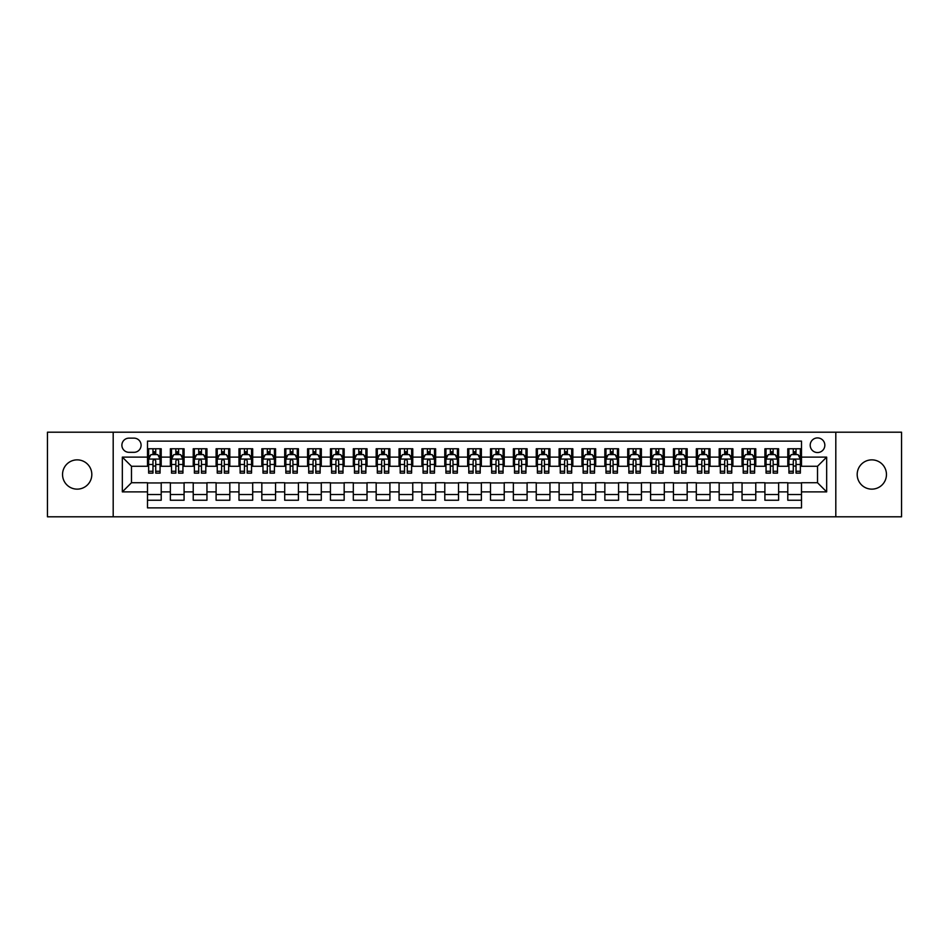 <?xml version="1.0" encoding="UTF-8"?>
<svg xmlns="http://www.w3.org/2000/svg" width="949" height="949" viewBox="0 0 949 949"><rect width="100%" height="100%" fill="white"/><g stroke="black" fill="none" stroke-linecap="round" stroke-linejoin="round"><path stroke-width="1.42" d="M871.823 459.862A14.638 14.638 0 0 0 857.184 474.5A14.638 14.638 0 0 0 871.823 489.138A14.638 14.638 0 0 0 886.461 474.5A14.638 14.638 0 0 0 871.823 459.862M77.177 459.862A14.638 14.638 0 0 0 62.539 474.5A14.638 14.638 0 0 0 77.177 489.138A14.638 14.638 0 0 0 91.816 474.5A14.638 14.638 0 0 0 77.177 459.862M817.516 437.916A7.319 7.319 0 0 0 810.197 445.235A7.319 7.319 0 0 0 817.516 452.543A7.319 7.319 0 0 0 824.835 445.235A7.319 7.319 0 0 0 817.516 437.916M835.808 516.802L901.55 516.802L901.55 432.198L835.808 432.198L835.808 516.802L113.192 516.802L113.192 432.198L47.45 432.198L47.45 516.802L113.192 516.802M801.502 448.77L787.789 448.77L787.789 457.121L778.643 457.121L778.643 466.267L787.789 466.267L787.789 457.121M778.643 457.121L778.643 448.77L764.918 448.77L764.918 457.121L755.772 457.121L755.772 466.267L764.918 466.267L764.918 457.121M755.772 457.121L755.772 448.77L742.047 448.77L742.047 457.121L732.901 457.121L732.901 466.267L742.047 466.267L742.047 457.121M732.901 457.121L732.901 448.77L719.188 448.77L719.188 457.121L710.03 457.121L710.03 466.267L719.188 466.267L719.188 457.121M710.03 457.121L710.03 448.77L696.317 448.77L696.317 457.121L687.171 457.121L687.171 466.267L696.317 466.267L696.317 457.121M687.171 457.121L687.171 448.77L673.446 448.77L673.446 457.121L664.3 457.121L664.3 466.267L673.446 466.267L673.446 457.121M664.3 457.121L664.3 448.77L650.575 448.77L650.575 457.121L641.429 457.121L641.429 466.267L650.575 466.267L650.575 457.121M641.429 457.121L641.429 448.77L627.716 448.77L627.716 457.121L618.57 457.121L618.57 466.267L627.716 466.267L627.716 457.121M618.57 457.121L618.57 448.77L604.845 448.77L604.845 457.121L595.699 457.121L595.699 466.267L604.845 466.267L604.845 457.121M595.699 457.121L595.699 448.77L581.974 448.77L581.974 457.121L572.828 457.121L572.828 466.267L581.974 466.267L581.974 457.121M572.828 457.121L572.828 448.77L559.115 448.77L559.115 457.121L549.957 457.121L549.957 466.267L559.115 466.267L559.115 457.121M549.957 457.121L549.957 448.77L536.244 448.77L536.244 457.121L527.098 457.121L527.098 466.267L536.244 466.267L536.244 457.121M527.098 457.121L527.098 448.77L513.373 448.77L513.373 457.121L504.227 457.121L504.227 466.267L513.373 466.267L513.373 457.121M504.227 457.121L504.227 448.77L490.503 448.77L490.503 457.121L481.357 457.121L481.357 466.267L490.503 466.267L490.503 457.121M481.357 457.121L481.357 448.77L467.643 448.77L467.643 457.121L458.497 457.121L458.497 466.267L467.643 466.267L467.643 457.121M458.497 457.121L458.497 448.77L444.773 448.77L444.773 457.121L435.627 457.121L435.627 466.267L444.773 466.267L444.773 457.121M435.627 457.121L435.627 448.77L421.902 448.77L421.902 457.121L412.756 457.121L412.756 466.267L421.902 466.267L421.902 457.121M412.756 457.121L412.756 448.77L399.043 448.77L399.043 457.121L389.885 457.121L389.885 466.267L399.043 466.267L399.043 457.121M389.885 457.121L389.885 448.77L376.172 448.77L376.172 457.121L367.026 457.121L367.026 466.267L376.172 466.267L376.172 457.121M367.026 457.121L367.026 448.77L353.301 448.77L353.301 457.121L344.155 457.121L344.155 466.267L353.301 466.267L353.301 457.121M344.155 457.121L344.155 448.77L330.43 448.77L330.43 457.121L321.284 457.121L321.284 466.267L330.43 466.267L330.43 457.121M321.284 457.121L321.284 448.77L307.571 448.77L307.571 457.121L298.425 457.121L298.425 466.267L307.571 466.267L307.571 457.121M298.425 457.121L298.425 448.77L284.7 448.77L284.7 457.121L275.554 457.121L275.554 466.267L284.7 466.267L284.7 457.121M275.554 457.121L275.554 448.77L261.829 448.77L261.829 457.121L252.683 457.121L252.683 466.267L261.829 466.267L261.829 457.121M252.683 457.121L252.683 448.77L238.97 448.77L238.97 457.121L229.812 457.121L229.812 466.267L238.97 466.267L238.97 457.121M229.812 457.121L229.812 448.77L216.099 448.77L216.099 457.121L206.953 457.121L206.953 466.267L216.099 466.267L216.099 457.121M206.953 457.121L206.953 448.77L193.228 448.77L193.228 457.121L184.082 457.121L184.082 466.267L193.228 466.267L193.228 457.121M184.082 457.121L184.082 448.77L170.357 448.77L170.357 466.267L161.211 466.267L161.211 448.77L147.498 448.77M147.498 500.23L161.211 500.23L161.211 482.733L170.357 482.733L170.357 500.23L184.082 500.23L184.082 482.733L193.228 482.733L193.228 491.879L184.082 491.879M193.228 491.879L193.228 500.23L206.953 500.23L206.953 482.733L216.099 482.733L216.099 491.879L206.953 491.879M216.099 491.879L216.099 500.23L229.812 500.23L229.812 482.733L238.97 482.733L238.97 491.879L229.812 491.879M238.97 491.879L238.97 500.23L252.683 500.23L252.683 482.733L261.829 482.733L261.829 491.879L252.683 491.879M261.829 491.879L261.829 500.23L275.554 500.23L275.554 482.733L284.7 482.733L284.7 491.879L275.554 491.879M284.7 491.879L284.7 500.23L298.425 500.23L298.425 482.733L307.571 482.733L307.571 491.879L298.425 491.879M307.571 491.879L307.571 500.23L321.284 500.23L321.284 482.733L330.43 482.733L330.43 491.879L321.284 491.879M330.43 491.879L330.43 500.23L344.155 500.23L344.155 482.733L353.301 482.733L353.301 491.879L344.155 491.879M353.301 491.879L353.301 500.23L367.026 500.23L367.026 482.733L376.172 482.733L376.172 491.879L367.026 491.879M376.172 491.879L376.172 500.23L389.885 500.23L389.885 482.733L399.043 482.733L399.043 491.879L389.885 491.879M399.043 491.879L399.043 500.23L412.756 500.23L412.756 482.733L421.902 482.733L421.902 491.879L412.756 491.879M421.902 491.879L421.902 500.23L435.627 500.23L435.627 482.733L444.773 482.733L444.773 491.879L435.627 491.879M444.773 491.879L444.773 500.23L458.497 500.23L458.497 482.733L467.643 482.733L467.643 491.879L458.497 491.879M467.643 491.879L467.643 500.23L481.357 500.23L481.357 482.733L490.503 482.733L490.503 491.879L481.357 491.879M490.503 491.879L490.503 500.23L504.227 500.23L504.227 482.733L513.373 482.733L513.373 491.879L504.227 491.879M513.373 491.879L513.373 500.23L527.098 500.23L527.098 482.733L536.244 482.733L536.244 491.879L527.098 491.879M536.244 491.879L536.244 500.23L549.957 500.23L549.957 482.733L559.115 482.733L559.115 491.879L549.957 491.879M559.115 491.879L559.115 500.23L572.828 500.23L572.828 482.733L581.974 482.733L581.974 491.879L572.828 491.879M581.974 491.879L581.974 500.23L595.699 500.23L595.699 482.733L604.845 482.733L604.845 491.879L595.699 491.879M604.845 491.879L604.845 500.23L618.57 500.23L618.57 482.733L627.716 482.733L627.716 491.879L618.57 491.879M627.716 491.879L627.716 500.23L641.429 500.23L641.429 482.733L650.575 482.733L650.575 491.879L641.429 491.879M650.575 491.879L650.575 500.23L664.3 500.23L664.3 482.733L673.446 482.733L673.446 491.879L664.3 491.879M673.446 491.879L673.446 500.23L687.171 500.23L687.171 482.733L696.317 482.733L696.317 491.879L687.171 491.879M696.317 491.879L696.317 500.23L710.03 500.23L710.03 482.733L719.188 482.733L719.188 491.879L710.03 491.879M719.188 491.879L719.188 500.23L732.901 500.23L732.901 482.733L742.047 482.733L742.047 491.879L732.901 491.879M742.047 491.879L742.047 500.23L755.772 500.23L755.772 482.733L764.918 482.733L764.918 491.879L755.772 491.879M764.918 491.879L764.918 500.23L778.643 500.23L778.643 482.733L787.789 482.733L787.789 491.879L778.643 491.879M128.969 452.317L133.999 452.317A7.094 7.094 0 0 0 141.093 445.235A7.094 7.094 0 0 0 133.999 438.141L128.969 438.141A7.094 7.094 0 0 0 121.887 445.235A7.094 7.094 0 0 0 128.969 452.317M835.808 432.198L113.192 432.198M801.502 457.121L801.502 441.119L147.498 441.119L147.498 466.267L131.484 466.267L131.484 482.733L147.498 482.733L147.498 507.881L801.502 507.881L801.502 482.733L817.516 482.733L817.516 466.267L801.502 466.267L801.502 457.121L826.662 457.121L826.662 491.879L801.502 491.879M147.498 491.879L122.338 491.879L122.338 457.121L147.498 457.121M787.789 491.879L787.789 500.23L801.502 500.23M147.498 454.488L148.637 454.488M152.979 454.488L155.731 454.488M160.073 454.488L161.211 454.488M147.498 466.042L148.637 466.042M152.979 466.042L155.731 466.042M160.073 466.042L161.211 466.042M147.498 482.958L161.211 482.958M147.498 494.512L161.211 494.512M170.357 466.042L171.508 466.042M175.85 466.042L178.59 466.042M182.943 466.042L184.082 466.042M170.357 454.488L171.508 454.488M175.85 454.488L178.59 454.488M182.943 454.488L184.082 454.488M170.357 482.958L184.082 482.958M170.357 494.512L184.082 494.512M193.228 482.958L206.953 482.958M193.228 494.512L206.953 494.512M193.228 454.488L194.379 454.488M198.721 454.488L201.461 454.488M205.803 454.488L206.953 454.488M193.228 466.042L194.379 466.042M198.721 466.042L201.461 466.042M205.803 466.042L206.953 466.042M216.099 482.958L229.812 482.958M216.099 494.512L229.812 494.512M216.099 454.488L217.238 454.488M221.592 454.488L224.332 454.488M228.673 454.488L229.812 454.488M216.099 466.042L217.238 466.042M221.592 466.042L224.332 466.042M228.673 466.042L229.812 466.042M238.97 482.958L252.683 482.958M238.97 494.512L252.683 494.512M238.97 454.488L240.109 454.488M244.451 454.488L247.203 454.488M251.544 454.488L252.683 454.488M238.97 466.042L240.109 466.042M244.451 466.042L247.203 466.042M251.544 466.042L252.683 466.042M261.829 482.958L275.554 482.958M261.829 494.512L275.554 494.512M261.829 454.488L262.98 454.488M267.321 454.488L270.062 454.488M274.415 454.488L275.554 454.488M261.829 466.042L262.98 466.042M267.321 466.042L270.062 466.042M274.415 466.042L275.554 466.042M284.7 482.958L298.425 482.958M284.7 494.512L298.425 494.512M284.7 454.488L285.839 454.488M290.192 454.488L292.933 454.488M297.274 454.488L298.425 454.488M284.7 466.042L285.839 466.042M290.192 466.042L292.933 466.042M297.274 466.042L298.425 466.042M307.571 482.958L321.284 482.958M307.571 494.512L321.284 494.512M307.571 454.488L308.71 454.488M313.051 454.488L315.803 454.488M320.145 454.488L321.284 454.488M307.571 466.042L308.71 466.042M313.051 466.042L315.803 466.042M320.145 466.042L321.284 466.042M330.43 482.958L344.155 482.958M330.43 494.512L344.155 494.512M330.43 454.488L331.581 454.488M335.922 454.488L338.663 454.488M343.016 454.488L344.155 454.488M330.43 466.042L331.581 466.042M335.922 466.042L338.663 466.042M343.016 466.042L344.155 466.042M353.301 482.958L367.026 482.958M353.301 494.512L367.026 494.512M353.301 454.488L354.452 454.488M358.793 454.488L361.533 454.488M365.875 454.488L367.026 454.488M353.301 466.042L354.452 466.042M358.793 466.042L361.533 466.042M365.875 466.042L367.026 466.042M376.172 482.958L389.885 482.958M376.172 494.512L389.885 494.512M376.172 454.488L377.311 454.488M381.652 454.488L384.404 454.488M388.746 454.488L389.885 454.488M376.172 466.042L377.311 466.042M381.652 466.042L384.404 466.042M388.746 466.042L389.885 466.042M399.043 482.958L412.756 482.958M399.043 494.512L412.756 494.512M399.043 454.488L400.181 454.488M404.523 454.488L407.275 454.488M411.617 454.488L412.756 454.488M399.043 466.042L400.181 466.042M404.523 466.042L407.275 466.042M411.617 466.042L412.756 466.042M421.902 482.958L435.627 482.958M421.902 494.512L435.627 494.512M421.902 454.488L423.052 454.488M427.394 454.488L430.134 454.488M434.488 454.488L435.627 454.488M421.902 466.042L423.052 466.042M427.394 466.042L430.134 466.042M434.488 466.042L435.627 466.042M444.773 482.958L458.497 482.958M444.773 494.512L458.497 494.512M444.773 454.488L445.911 454.488M450.265 454.488L453.005 454.488M457.347 454.488L458.497 454.488M444.773 466.042L445.911 466.042M450.265 466.042L453.005 466.042M457.347 466.042L458.497 466.042M467.643 482.958L481.357 482.958M467.643 494.512L481.357 494.512M467.643 454.488L468.782 454.488M473.124 454.488L475.876 454.488M480.218 454.488L481.357 454.488M467.643 466.042L468.782 466.042M473.124 466.042L475.876 466.042M480.218 466.042L481.357 466.042M490.503 482.958L504.227 482.958M490.503 494.512L504.227 494.512M490.503 454.488L491.653 454.488M495.995 454.488L498.735 454.488M503.089 454.488L504.227 454.488M490.503 466.042L491.653 466.042M495.995 466.042L498.735 466.042M503.089 466.042L504.227 466.042M513.373 482.958L527.098 482.958M513.373 494.512L527.098 494.512M513.373 454.488L514.512 454.488M518.866 454.488L521.606 454.488M525.948 454.488L527.098 454.488M513.373 466.042L514.512 466.042M518.866 466.042L521.606 466.042M525.948 466.042L527.098 466.042M536.244 482.958L549.957 482.958M536.244 494.512L549.957 494.512M536.244 454.488L537.383 454.488M541.725 454.488L544.477 454.488M548.819 454.488L549.957 454.488M536.244 466.042L537.383 466.042M541.725 466.042L544.477 466.042M548.819 466.042L549.957 466.042M559.115 482.958L572.828 482.958M559.115 494.512L572.828 494.512M559.115 454.488L560.254 454.488M564.596 454.488L567.348 454.488M571.689 454.488L572.828 454.488M559.115 466.042L560.254 466.042M564.596 466.042L567.348 466.042M571.689 466.042L572.828 466.042M581.974 482.958L595.699 482.958M581.974 494.512L595.699 494.512M581.974 454.488L583.125 454.488M587.467 454.488L590.207 454.488M594.548 454.488L595.699 454.488M581.974 466.042L583.125 466.042M587.467 466.042L590.207 466.042M594.548 466.042L595.699 466.042M604.845 482.958L618.57 482.958M604.845 494.512L618.57 494.512M604.845 454.488L605.984 454.488M610.337 454.488L613.078 454.488M617.419 454.488L618.57 454.488M604.845 466.042L605.984 466.042M610.337 466.042L613.078 466.042M617.419 466.042L618.57 466.042M627.716 482.958L641.429 482.958M627.716 494.512L641.429 494.512M627.716 454.488L628.855 454.488M633.197 454.488L635.949 454.488M640.29 454.488L641.429 454.488M627.716 466.042L628.855 466.042M633.197 466.042L635.949 466.042M640.29 466.042L641.429 466.042M650.575 482.958L664.3 482.958M650.575 494.512L664.3 494.512M650.575 454.488L651.726 454.488M656.067 454.488L658.808 454.488M663.161 454.488L664.3 454.488M650.575 466.042L651.726 466.042M656.067 466.042L658.808 466.042M663.161 466.042L664.3 466.042M673.446 482.958L687.171 482.958M673.446 494.512L687.171 494.512M673.446 454.488L674.585 454.488M678.938 454.488L681.679 454.488M686.02 454.488L687.171 454.488M673.446 466.042L674.585 466.042M678.938 466.042L681.679 466.042M686.02 466.042L687.171 466.042M696.317 482.958L710.03 482.958M696.317 494.512L710.03 494.512M696.317 454.488L697.456 454.488M701.797 454.488L704.549 454.488M708.891 454.488L710.03 454.488M696.317 466.042L697.456 466.042M701.797 466.042L704.549 466.042M708.891 466.042L710.03 466.042M719.188 482.958L732.901 482.958M719.188 494.512L732.901 494.512M719.188 454.488L720.327 454.488M724.668 454.488L727.409 454.488M731.762 454.488L732.901 454.488M719.188 466.042L720.327 466.042M724.668 466.042L727.409 466.042M731.762 466.042L732.901 466.042M742.047 482.958L755.772 482.958M742.047 494.512L755.772 494.512M742.047 454.488L743.197 454.488M747.539 454.488L750.279 454.488M754.621 454.488L755.772 454.488M742.047 466.042L743.197 466.042M747.539 466.042L750.279 466.042M754.621 466.042L755.772 466.042M764.918 482.958L778.643 482.958M764.918 494.512L778.643 494.512M764.918 454.488L766.057 454.488M770.41 454.488L773.15 454.488M777.492 454.488L778.643 454.488M764.918 466.042L766.057 466.042M770.41 466.042L773.15 466.042M777.492 466.042L778.643 466.042M787.789 482.958L801.502 482.958M787.789 494.512L801.502 494.512M787.789 454.488L788.927 454.488M793.269 454.488L796.021 454.488M800.363 454.488L801.502 454.488M787.789 466.042L788.927 466.042M793.269 466.042L796.021 466.042M800.363 466.042L801.502 466.042M131.484 466.267L122.338 457.121M131.484 482.733L122.338 491.879M826.662 457.121L817.516 466.267M826.662 491.879L817.516 482.733M155.731 451.748L152.979 451.748M160.073 471.262L155.731 471.262L155.731 473.124L160.073 473.124L160.073 459.174L157.783 454.607L150.927 454.607L148.637 459.174L148.637 473.124L152.979 473.124L152.979 471.262L148.637 471.262M148.637 459.174L148.637 448.77M160.073 459.174L160.073 448.77M152.979 454.607L152.979 448.77M155.731 448.77L155.731 454.607M155.731 471.262L155.731 460.894C154.817 459.126 153.904 459.126 152.979 460.894L152.979 471.262M178.59 451.748L175.85 451.748M182.943 471.262L178.59 471.262L178.59 473.124L182.943 473.124L182.943 459.174L180.654 454.607L173.797 454.607L171.508 459.174L171.508 473.124L175.85 473.124L175.85 471.262L171.508 471.262M171.508 459.174L171.508 448.77M182.943 459.174L182.943 448.77M175.85 454.607L175.85 448.77M178.59 448.77L178.59 454.607M178.59 471.262L178.59 460.894C177.677 459.126 176.763 459.126 175.85 460.894L175.85 471.262M201.461 451.748L198.721 451.748M205.803 471.262L201.461 471.262L201.461 473.124L205.803 473.124L205.803 459.174L203.525 454.607L196.657 454.607L194.379 459.174L194.379 473.124L198.721 473.124L198.721 471.262L194.379 471.262M194.379 459.174L194.379 448.77M205.803 459.174L205.803 448.77M198.721 454.607L198.721 448.77M201.461 448.77L201.461 454.607M201.461 471.262L201.461 460.894C200.547 459.126 199.634 459.126 198.721 460.894L198.721 471.262M224.332 451.748L221.592 451.748M228.673 471.262L224.332 471.262L224.332 473.124L228.673 473.124L228.673 459.174L226.384 454.607L219.527 454.607L217.238 459.174L217.238 473.124L221.592 473.124L221.592 471.262L217.238 471.262M217.238 459.174L217.238 448.77M228.673 459.174L228.673 448.77M221.592 454.607L221.592 448.77M224.332 448.77L224.332 454.607M224.332 471.262L224.332 460.894C223.418 459.126 222.505 459.126 221.592 460.894L221.592 471.262M247.203 451.748L244.451 451.748M251.544 471.262L247.203 471.262L247.203 473.124L251.544 473.124L251.544 459.174L249.255 454.607L242.398 454.607L240.109 459.174L240.109 473.124L244.451 473.124L244.451 471.262L240.109 471.262M240.109 459.174L240.109 448.77M251.544 459.174L251.544 448.77M244.451 454.607L244.451 448.77M247.203 448.77L247.203 454.607M247.203 471.262L247.203 460.894C246.289 459.126 245.364 459.126 244.451 460.894L244.451 471.262M270.062 451.748L267.321 451.748M274.415 471.262L270.062 471.262L270.062 473.124L274.415 473.124L274.415 459.174L272.126 454.607L265.257 454.607L262.98 459.174L262.98 473.124L267.321 473.124L267.321 471.262L262.98 471.262M262.98 459.174L262.98 448.77M274.415 459.174L274.415 448.77M267.321 454.607L267.321 448.77M270.062 448.77L270.062 454.607M270.062 471.262L270.062 460.894C269.148 459.126 268.235 459.126 267.321 460.894L267.321 471.262M292.933 451.748L290.192 451.748M297.274 471.262L292.933 471.262L292.933 473.124L297.274 473.124L297.274 459.174L294.985 454.607L288.128 454.607L285.839 459.174L285.839 473.124L290.192 473.124L290.192 471.262L285.839 471.262M285.839 459.174L285.839 448.77M297.274 459.174L297.274 448.77M290.192 454.607L290.192 448.77M292.933 448.77L292.933 454.607M292.933 471.262L292.933 460.894C292.019 459.126 291.106 459.126 290.192 460.894L290.192 471.262M315.803 451.748L313.051 451.748M320.145 471.262L315.803 471.262L315.803 473.124L320.145 473.124L320.145 459.174L317.856 454.607L310.999 454.607L308.71 459.174L308.71 473.124L313.051 473.124L313.051 471.262L308.71 471.262M308.71 459.174L308.71 448.77M320.145 459.174L320.145 448.77M313.051 454.607L313.051 448.77M315.803 448.77L315.803 454.607M315.803 471.262L315.803 460.894C314.89 459.126 313.977 459.126 313.051 460.894L313.051 471.262M338.663 451.748L335.922 451.748M343.016 471.262L338.663 471.262L338.663 473.124L343.016 473.124L343.016 459.174L340.727 454.607L333.87 454.607L331.581 459.174L331.581 473.124L335.922 473.124L335.922 471.262L331.581 471.262M331.581 459.174L331.581 448.77M343.016 459.174L343.016 448.77M335.922 454.607L335.922 448.77M338.663 448.77L338.663 454.607M338.663 471.262L338.663 460.894C337.749 459.126 336.836 459.126 335.922 460.894L335.922 471.262M361.533 451.748L358.793 451.748M365.875 471.262L361.533 471.262L361.533 473.124L365.875 473.124L365.875 459.174L363.597 454.607L356.729 454.607L354.452 459.174L354.452 473.124L358.793 473.124L358.793 471.262L354.452 471.262M354.452 459.174L354.452 448.77M365.875 459.174L365.875 448.77M358.793 454.607L358.793 448.77M361.533 448.77L361.533 454.607M361.533 471.262L361.533 460.894C360.62 459.126 359.707 459.126 358.793 460.894L358.793 471.262M384.404 451.748L381.652 451.748M388.746 471.262L384.404 471.262L384.404 473.124L388.746 473.124L388.746 459.174L386.457 454.607L379.6 454.607L377.311 459.174L377.311 473.124L381.652 473.124L381.652 471.262L377.311 471.262M377.311 459.174L377.311 448.77M388.746 459.174L388.746 448.77M381.652 454.607L381.652 448.77M384.404 448.77L384.404 454.607M384.404 471.262L384.404 460.894C383.491 459.126 382.577 459.126 381.652 460.894L381.652 471.262M407.275 451.748L404.523 451.748M411.617 471.262L407.275 471.262L407.275 473.124L411.617 473.124L411.617 459.174L409.327 454.607L402.471 454.607L400.181 459.174L400.181 473.124L404.523 473.124L404.523 471.262L400.181 471.262M400.181 459.174L400.181 448.77M411.617 459.174L411.617 448.77M404.523 454.607L404.523 448.77M407.275 448.77L407.275 454.607M407.275 471.262L407.275 460.894C406.362 459.126 405.437 459.126 404.523 460.894L404.523 471.262M430.134 451.748L427.394 451.748M434.488 471.262L430.134 471.262L430.134 473.124L434.488 473.124L434.488 459.174L432.198 454.607L425.33 454.607L423.052 459.174L423.052 473.124L427.394 473.124L427.394 471.262L423.052 471.262M423.052 459.174L423.052 448.77M434.488 459.174L434.488 448.77M427.394 454.607L427.394 448.77M430.134 448.77L430.134 454.607M430.134 471.262L430.134 460.894C429.221 459.126 428.307 459.126 427.394 460.894L427.394 471.262M453.005 451.748L450.265 451.748M457.347 471.262L453.005 471.262L453.005 473.124L457.347 473.124L457.347 459.174L455.057 454.607L448.201 454.607L445.911 459.174L445.911 473.124L450.265 473.124L450.265 471.262L445.911 471.262M445.911 459.174L445.911 448.77M457.347 459.174L457.347 448.77M450.265 454.607L450.265 448.77M453.005 448.77L453.005 454.607M453.005 471.262L453.005 460.894C452.092 459.126 451.178 459.126 450.265 460.894L450.265 471.262M475.876 451.748L473.124 451.748M480.218 471.262L475.876 471.262L475.876 473.124L480.218 473.124L480.218 459.174L477.928 454.607L471.072 454.607L468.782 459.174L468.782 473.124L473.124 473.124L473.124 471.262L468.782 471.262M468.782 459.174L468.782 448.77M480.218 459.174L480.218 448.77M473.124 454.607L473.124 448.77M475.876 448.77L475.876 454.607M475.876 471.262L475.876 460.894C474.963 459.126 474.049 459.126 473.124 460.894L473.124 471.262M498.735 451.748L495.995 451.748M503.089 471.262L498.735 471.262L498.735 473.124L503.089 473.124L503.089 459.174L500.799 454.607L493.943 454.607L491.653 459.174L491.653 473.124L495.995 473.124L495.995 471.262L491.653 471.262M491.653 459.174L491.653 448.77M503.089 459.174L503.089 448.77M495.995 454.607L495.995 448.77M498.735 448.77L498.735 454.607M498.735 471.262L498.735 460.894C497.822 459.126 496.908 459.126 495.995 460.894L495.995 471.262M521.606 451.748L518.866 451.748M525.948 471.262L521.606 471.262L521.606 473.124L525.948 473.124L525.948 459.174L523.67 454.607L516.802 454.607L514.512 459.174L514.512 473.124L518.866 473.124L518.866 471.262L514.512 471.262M514.512 459.174L514.512 448.77M525.948 459.174L525.948 448.77M518.866 454.607L518.866 448.77M521.606 448.77L521.606 454.607M521.606 471.262L521.606 460.894C520.693 459.126 519.779 459.126 518.866 460.894L518.866 471.262M544.477 451.748L541.725 451.748M548.819 471.262L544.477 471.262L544.477 473.124L548.819 473.124L548.819 459.174L546.529 454.607L539.673 454.607L537.383 459.174L537.383 473.124L541.725 473.124L541.725 471.262L537.383 471.262M537.383 459.174L537.383 448.77M548.819 459.174L548.819 448.77M541.725 454.607L541.725 448.77M544.477 448.77L544.477 454.607M544.477 471.262L544.477 460.894C543.563 459.126 542.65 459.126 541.725 460.894L541.725 471.262M567.348 451.748L564.596 451.748M571.689 471.262L567.348 471.262L567.348 473.124L571.689 473.124L571.689 459.174L569.4 454.607L562.543 454.607L560.254 459.174L560.254 473.124L564.596 473.124L564.596 471.262L560.254 471.262M560.254 459.174L560.254 448.77M571.689 459.174L571.689 448.77M564.596 454.607L564.596 448.77M567.348 448.77L567.348 454.607M567.348 471.262L567.348 460.894C566.434 459.126 565.509 459.126 564.596 460.894L564.596 471.262M590.207 451.748L587.467 451.748M594.548 471.262L590.207 471.262L590.207 473.124L594.548 473.124L594.548 459.174L592.271 454.607L585.403 454.607L583.125 459.174L583.125 473.124L587.467 473.124L587.467 471.262L583.125 471.262M583.125 459.174L583.125 448.77M594.548 459.174L594.548 448.77M587.467 454.607L587.467 448.77M590.207 448.77L590.207 454.607M590.207 471.262L590.207 460.894C589.293 459.126 588.38 459.126 587.467 460.894L587.467 471.262M613.078 451.748L610.337 451.748M617.419 471.262L613.078 471.262L613.078 473.124L617.419 473.124L617.419 459.174L615.13 454.607L608.273 454.607L605.984 459.174L605.984 473.124L610.337 473.124L610.337 471.262L605.984 471.262M605.984 459.174L605.984 448.77M617.419 459.174L617.419 448.77M610.337 454.607L610.337 448.77M613.078 448.77L613.078 454.607M613.078 471.262L613.078 460.894C612.164 459.126 611.251 459.126 610.337 460.894L610.337 471.262M635.949 451.748L633.197 451.748M640.29 471.262L635.949 471.262L635.949 473.124L640.29 473.124L640.29 459.174L638.001 454.607L631.144 454.607L628.855 459.174L628.855 473.124L633.197 473.124L633.197 471.262L628.855 471.262M628.855 459.174L628.855 448.77M640.29 459.174L640.29 448.77M633.197 454.607L633.197 448.77M635.949 448.77L635.949 454.607M635.949 471.262L635.949 460.894C635.035 459.126 634.122 459.126 633.197 460.894L633.197 471.262M658.808 451.748L656.067 451.748M663.161 471.262L658.808 471.262L658.808 473.124L663.161 473.124L663.161 459.174L660.872 454.607L654.015 454.607L651.726 459.174L651.726 473.124L656.067 473.124L656.067 471.262L651.726 471.262M651.726 459.174L651.726 448.77M663.161 459.174L663.161 448.77M656.067 454.607L656.067 448.77M658.808 448.77L658.808 454.607M658.808 471.262L658.808 460.894C657.894 459.126 656.981 459.126 656.067 460.894L656.067 471.262M681.679 451.748L678.938 451.748M686.02 471.262L681.679 471.262L681.679 473.124L686.02 473.124L686.02 459.174L683.743 454.607L676.874 454.607L674.585 459.174L674.585 473.124L678.938 473.124L678.938 471.262L674.585 471.262M674.585 459.174L674.585 448.77M686.02 459.174L686.02 448.77M678.938 454.607L678.938 448.77M681.679 448.77L681.679 454.607M681.679 471.262L681.679 460.894C680.765 459.126 679.852 459.126 678.938 460.894L678.938 471.262M704.549 451.748L701.797 451.748M708.891 471.262L704.549 471.262L704.549 473.124L708.891 473.124L708.891 459.174L706.602 454.607L699.745 454.607L697.456 459.174L697.456 473.124L701.797 473.124L701.797 471.262L697.456 471.262M697.456 459.174L697.456 448.77M708.891 459.174L708.891 448.77M701.797 454.607L701.797 448.77M704.549 448.77L704.549 454.607M704.549 471.262L704.549 460.894C703.636 459.126 702.723 459.126 701.797 460.894L701.797 471.262M727.409 451.748L724.668 451.748M731.762 471.262L727.409 471.262L727.409 473.124L731.762 473.124L731.762 459.174L729.473 454.607L722.616 454.607L720.327 459.174L720.327 473.124L724.668 473.124L724.668 471.262L720.327 471.262M720.327 459.174L720.327 448.77M731.762 459.174L731.762 448.77M724.668 454.607L724.668 448.77M727.409 448.77L727.409 454.607M727.409 471.262L727.409 460.894C726.495 459.126 725.582 459.126 724.668 460.894L724.668 471.262M750.279 451.748L747.539 451.748M754.621 471.262L750.279 471.262L750.279 473.124L754.621 473.124L754.621 459.174L752.343 454.607L745.475 454.607L743.197 459.174L743.197 473.124L747.539 473.124L747.539 471.262L743.197 471.262M743.197 459.174L743.197 448.77M754.621 459.174L754.621 448.77M747.539 454.607L747.539 448.77M750.279 448.77L750.279 454.607M750.279 471.262L750.279 460.894C749.366 459.126 748.453 459.126 747.539 460.894L747.539 471.262M773.15 451.748L770.41 451.748M777.492 471.262L773.15 471.262L773.15 473.124L777.492 473.124L777.492 459.174L775.203 454.607L768.346 454.607L766.057 459.174L766.057 473.124L770.41 473.124L770.41 471.262L766.057 471.262M766.057 459.174L766.057 448.77M777.492 459.174L777.492 448.77M770.41 454.607L770.41 448.77M773.15 448.77L773.15 454.607M773.15 471.262L773.15 460.894C772.237 459.126 771.323 459.126 770.41 460.894L770.41 471.262M796.021 451.748L793.269 451.748M800.363 471.262L796.021 471.262L796.021 473.124L800.363 473.124L800.363 459.174L798.073 454.607L791.217 454.607L788.927 459.174L788.927 473.124L793.269 473.124L793.269 471.262L788.927 471.262M788.927 459.174L788.927 448.77M800.363 459.174L800.363 448.77M793.269 454.607L793.269 448.77M796.021 448.77L796.021 454.607M796.021 471.262L796.021 460.894C795.108 459.126 794.194 459.126 793.269 460.894L793.269 471.262M170.357 491.879L161.211 491.879M170.357 457.121L161.211 457.121M160.013 459.067L148.696 459.067M148.637 455.864L150.298 455.864M158.412 455.864L160.073 455.864M152.979 464.476L148.637 464.476M160.073 464.476L155.731 464.476M155.731 453.207L152.979 453.207M182.884 459.067L171.567 459.067M171.508 455.864L173.169 455.864M181.283 455.864L182.943 455.864M175.85 464.476L171.508 464.476M182.943 464.476L178.59 464.476M178.59 453.207L175.85 453.207M205.755 459.067L194.426 459.067M194.379 455.864L196.028 455.864M204.154 455.864L205.803 455.864M198.721 464.476L194.379 464.476M205.803 464.476L201.461 464.476M201.461 453.207L198.721 453.207M228.614 459.067L217.297 459.067M217.238 455.864L218.899 455.864M227.013 455.864L228.673 455.864M221.592 464.476L217.238 464.476M228.673 464.476L224.332 464.476M224.332 453.207L221.592 453.207M251.485 459.067L240.168 459.067M240.109 455.864L241.77 455.864M249.884 455.864L251.544 455.864M244.451 464.476L240.109 464.476M251.544 464.476L247.203 464.476M247.203 453.207L244.451 453.207M274.356 459.067L263.027 459.067M262.98 455.864L264.629 455.864M272.754 455.864L274.415 455.864M267.321 464.476L262.98 464.476M274.415 464.476L270.062 464.476M270.062 453.207L267.321 453.207M297.215 459.067L285.898 459.067M285.839 455.864L287.5 455.864M295.625 455.864L297.274 455.864M290.192 464.476L285.839 464.476M297.274 464.476L292.933 464.476M292.933 453.207L290.192 453.207M320.086 459.067L308.769 459.067M308.71 455.864L310.37 455.864M318.484 455.864L320.145 455.864M313.051 464.476L308.71 464.476M320.145 464.476L315.803 464.476M315.803 453.207L313.051 453.207M342.957 459.067L331.64 459.067M331.581 455.864L333.241 455.864M341.355 455.864L343.016 455.864M335.922 464.476L331.581 464.476M343.016 464.476L338.663 464.476M338.663 453.207L335.922 453.207M365.828 459.067L354.499 459.067M354.452 455.864L356.1 455.864M364.226 455.864L365.875 455.864M358.793 464.476L354.452 464.476M365.875 464.476L361.533 464.476M361.533 453.207L358.793 453.207M388.687 459.067L377.37 459.067M377.311 455.864L378.971 455.864M387.085 455.864L388.746 455.864M381.652 464.476L377.311 464.476M388.746 464.476L384.404 464.476M384.404 453.207L381.652 453.207M411.558 459.067L400.241 459.067M400.181 455.864L401.842 455.864M409.956 455.864L411.617 455.864M404.523 464.476L400.181 464.476M411.617 464.476L407.275 464.476M407.275 453.207L404.523 453.207M434.428 459.067L423.1 459.067M423.052 455.864L424.701 455.864M432.827 455.864L434.488 455.864M427.394 464.476L423.052 464.476M434.488 464.476L430.134 464.476M430.134 453.207L427.394 453.207M457.288 459.067L445.971 459.067M445.911 455.864L447.572 455.864M455.686 455.864L457.347 455.864M450.265 464.476L445.911 464.476M457.347 464.476L453.005 464.476M453.005 453.207L450.265 453.207M480.158 459.067L468.842 459.067M468.782 455.864L470.443 455.864M478.557 455.864L480.218 455.864M473.124 464.476L468.782 464.476M480.218 464.476L475.876 464.476M475.876 453.207L473.124 453.207M503.029 459.067L491.712 459.067M491.653 455.864L493.314 455.864M501.428 455.864L503.089 455.864M495.995 464.476L491.653 464.476M503.089 464.476L498.735 464.476M498.735 453.207L495.995 453.207M525.9 459.067L514.572 459.067M514.512 455.864L516.173 455.864M524.299 455.864L525.948 455.864M518.866 464.476L514.512 464.476M525.948 464.476L521.606 464.476M521.606 453.207L518.866 453.207M548.759 459.067L537.442 459.067M537.383 455.864L539.044 455.864M547.158 455.864L548.819 455.864M541.725 464.476L537.383 464.476M548.819 464.476L544.477 464.476M544.477 453.207L541.725 453.207M571.63 459.067L560.313 459.067M560.254 455.864L561.915 455.864M570.029 455.864L571.689 455.864M564.596 464.476L560.254 464.476M571.689 464.476L567.348 464.476M567.348 453.207L564.596 453.207M594.501 459.067L583.172 459.067M583.125 455.864L584.774 455.864M592.9 455.864L594.548 455.864M587.467 464.476L583.125 464.476M594.548 464.476L590.207 464.476M590.207 453.207L587.467 453.207M617.36 459.067L606.043 459.067M605.984 455.864L607.645 455.864M615.759 455.864L617.419 455.864M610.337 464.476L605.984 464.476M617.419 464.476L613.078 464.476M613.078 453.207L610.337 453.207M640.231 459.067L628.914 459.067M628.855 455.864L630.516 455.864M638.63 455.864L640.29 455.864M633.197 464.476L628.855 464.476M640.29 464.476L635.949 464.476M635.949 453.207L633.197 453.207M663.102 459.067L651.785 459.067M651.726 455.864L653.375 455.864M661.5 455.864L663.161 455.864M656.067 464.476L651.726 464.476M663.161 464.476L658.808 464.476M658.808 453.207L656.067 453.207M685.973 459.067L674.644 459.067M674.585 455.864L676.246 455.864M684.371 455.864L686.02 455.864M678.938 464.476L674.585 464.476M686.02 464.476L681.679 464.476M681.679 453.207L678.938 453.207M708.832 459.067L697.515 459.067M697.456 455.864L699.116 455.864M707.23 455.864L708.891 455.864M701.797 464.476L697.456 464.476M708.891 464.476L704.549 464.476M704.549 453.207L701.797 453.207M731.703 459.067L720.386 459.067M720.327 455.864L721.987 455.864M730.101 455.864L731.762 455.864M724.668 464.476L720.327 464.476M731.762 464.476L727.409 464.476M727.409 453.207L724.668 453.207M754.574 459.067L743.245 459.067M743.197 455.864L744.846 455.864M752.972 455.864L754.621 455.864M747.539 464.476L743.197 464.476M754.621 464.476L750.279 464.476M750.279 453.207L747.539 453.207M777.433 459.067L766.116 459.067M766.057 455.864L767.717 455.864M775.831 455.864L777.492 455.864M770.41 464.476L766.057 464.476M777.492 464.476L773.15 464.476M773.15 453.207L770.41 453.207M800.304 459.067L788.987 459.067M788.927 455.864L790.588 455.864M798.702 455.864L800.363 455.864M793.269 464.476L788.927 464.476M800.363 464.476L796.021 464.476M796.021 453.207L793.269 453.207"/></g></svg>

